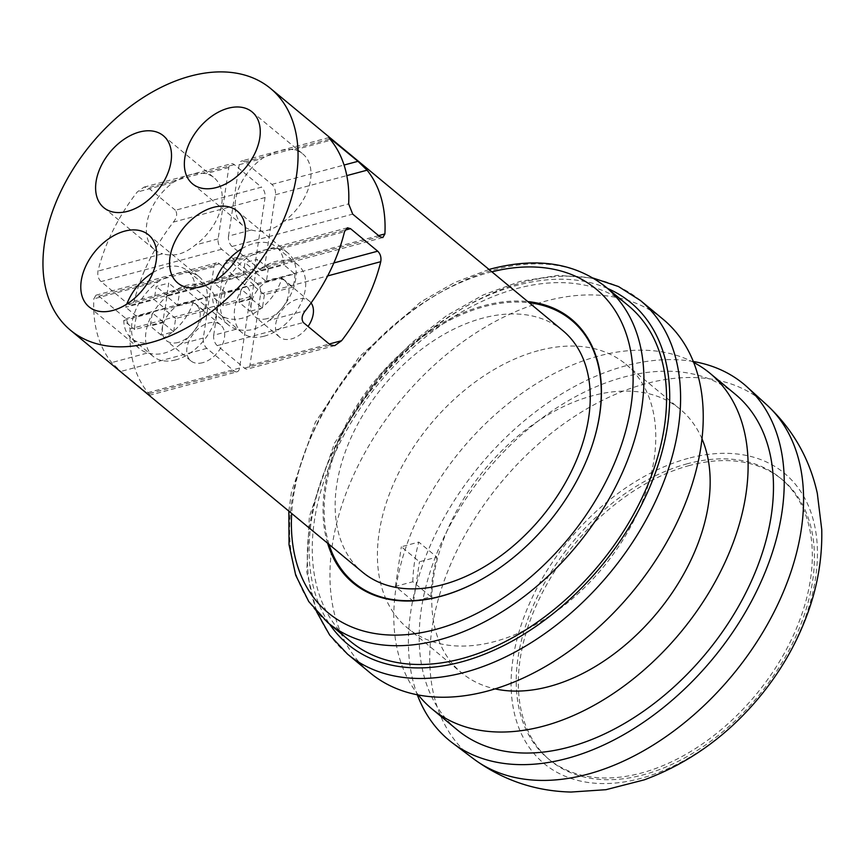 <?xml version="1.0" encoding="UTF-8"?>
<svg xmlns="http://www.w3.org/2000/svg" width="865" height="865" viewBox="0 0 865 865"><rect width="100%" height="100%" fill="white"/><g stroke="black" fill="none" stroke-linecap="round" stroke-linejoin="round"><path stroke-width="0.65" stroke-dasharray="4.33 3.24" d="M213.698 335.242L224.37 263.868A7.785 4.325 -105 0 1 226.89 260.095A7.785 4.325 -105 0 1 229.885 261.003L257.067 283.525A7.785 4.325 -105 0 1 260.614 293.884L249.942 365.268A7.785 4.325 -105 0 1 247.422 369.031A7.785 4.325 -105 0 1 244.427 368.122L217.245 345.6A7.785 4.325 -105 0 1 213.698 335.242L236.545 329.122C247.639 332.311 258.538 329.392 269.242 320.353L305.356 310.676M236.545 329.122A46.699 30.578 129.6 0 1 228.436 325.002A46.699 30.578 129.6 0 1 247.217 257.738C259.933 250.374 270.821 247.455 279.914 248.979A46.699 30.578 129.6 0 1 288.023 253.088A46.699 30.578 129.6 0 1 269.242 320.353M562.791 330.571A156.9 102.73 -50.4 0 0 482.616 318.158A156.9 102.73 -50.4 0 0 352.585 434.349A156.9 102.73 -50.4 0 0 362.608 572.219M175.422 210.238L148.239 187.727L143.99 187.154L137.157 192.073A156.9 102.73 -50.4 0 0 97.994 271.091C97.323 275.405 98.34 278.898 101.043 281.579L128.225 304.102L131.307 304.988L134.237 301.107A156.9 102.73 129.6 0 1 173.4 222.1C176.893 217.677 177.563 213.731 175.422 210.238L261.511 187.164A7.785 4.325 -105 0 1 265.047 197.534L254.386 268.907A7.785 4.325 -105 0 1 251.866 272.67A7.785 4.325 -105 0 1 248.861 271.761L221.689 249.25A7.785 4.325 -105 0 1 218.142 238.891L228.814 167.507A7.785 4.325 -105 0 1 231.323 163.745A7.785 4.325 -105 0 1 234.329 164.653L261.511 187.164M234.047 370.901L147.958 393.975C150.337 395.911 150.326 395.446 147.915 392.613A156.9 102.73 129.6 0 1 130.085 328.862L126.052 318.634L98.87 296.122L95.95 295.192L93.853 298.847A156.9 102.73 -50.4 0 0 111.672 362.586L120.786 371.453L149.721 395.219L237.053 371.809A7.785 4.325 -105 0 1 234.047 370.901L206.865 348.379A7.785 4.325 -105 0 1 203.329 338.02L213.99 266.647A7.785 4.325 -105 0 1 216.51 262.884A7.785 4.325 -105 0 1 219.515 263.793L246.687 286.304A7.785 4.325 -105 0 1 250.234 296.663L239.562 368.047A7.785 4.325 -105 0 1 237.053 371.809M311.097 302.934A23.344 15.289 -50.4 0 0 309.367 301.096A23.344 15.289 -50.4 0 0 297.43 299.247A23.344 15.289 -50.4 0 0 278.087 316.536A23.344 15.289 -50.4 0 0 279.568 337.047A23.344 15.289 -50.4 0 0 291.505 338.896A23.344 15.289 -50.4 0 0 308.048 326.44M203.329 338.02L180.482 344.14A46.699 30.578 -50.4 0 0 199.253 276.876A46.699 30.578 -50.4 0 0 191.143 272.767C182.028 271.253 171.129 274.173 158.457 281.525A46.699 30.578 -50.4 0 0 139.676 348.8A46.699 30.578 -50.4 0 0 147.785 352.909L111.672 362.586M180.482 344.14C169.821 353.169 158.922 356.088 147.785 352.909M202.745 362.684A23.344 15.289 129.6 0 1 190.808 360.835A23.344 15.289 129.6 0 1 193.933 333.111A23.344 15.289 129.6 0 1 220.597 324.883A23.344 15.289 129.6 0 1 222.089 345.394A23.344 15.289 129.6 0 1 202.745 362.684M430.954 596.753L412.832 581.745L395.424 586.405L413.546 601.424L430.954 596.753A171.216 112.104 -50.4 0 1 436.879 557.103L418.768 542.085L401.349 546.756L419.471 561.763L436.879 557.103M413.546 601.424L419.471 561.763M395.424 586.405L401.349 546.756M412.832 581.745A171.216 112.104 129.6 0 1 418.768 542.085M702.023 438.923A171.216 112.104 -50.4 0 0 680.193 409.242A171.216 112.104 -50.4 0 0 592.698 395.694A171.216 112.104 -50.4 0 0 450.795 522.482A171.216 112.104 -50.4 0 0 461.737 672.938A171.216 112.104 -50.4 0 0 494.964 688.864M693.73 362.446A217.915 142.682 -50.4 0 0 598.623 356.034A217.915 142.682 -50.4 0 0 424.488 504.533A217.915 142.682 -50.4 0 0 418.282 694.941M735.358 394.299A217.915 142.682 -50.4 0 0 623.989 377.054A217.915 142.682 -50.4 0 0 443.399 538.419A217.915 142.682 -50.4 0 0 457.315 729.909M693.362 361.516A231.139 151.343 -50.4 0 0 625.676 365.819A231.139 151.343 -50.4 0 0 417.298 694.746M688.205 458.374A188.429 123.371 -50.4 0 0 521.26 733.531A188.429 123.371 -50.4 0 0 783.398 663.271A188.429 123.371 -50.4 0 0 688.205 458.374M687.394 463.748A182.115 119.24 -50.4 0 0 536.473 598.602A182.115 119.24 -50.4 0 0 548.107 758.637A182.115 119.24 -50.4 0 0 756.107 694.465A182.115 119.24 -50.4 0 0 780.468 478.15A182.115 119.24 -50.4 0 0 687.394 463.748M689.513 465.489A182.115 119.24 -50.4 0 0 520.125 659.346A182.115 119.24 -50.4 0 0 550.216 760.389A182.115 119.24 -50.4 0 0 758.216 696.206A182.115 119.24 -50.4 0 0 782.576 479.902A182.115 119.24 -50.4 0 0 689.513 465.489M239.054 302.296L251.553 298.944L253.521 285.72L282.012 278.087A43.942 28.772 129.6 0 1 242.687 318.104A43.942 28.772 129.6 0 1 220.229 314.633A43.942 28.772 129.6 0 1 212.541 296.706L241.021 289.072L239.054 302.296L249.92 311.303L251.899 298.079L241.021 289.072M241.713 248.796A43.942 28.772 129.6 0 1 276.292 246.958A43.942 28.772 129.6 0 1 283.979 264.874L255.499 272.507L257.478 259.295L244.979 262.636L243 275.859L214.52 283.493A43.942 28.772 129.6 0 1 215.601 280.303M165.107 308.654L167.086 295.441L179.585 292.089L177.606 305.302L206.097 297.668A43.942 28.772 129.6 0 1 204.118 310.892L175.638 318.525L173.66 331.738L161.16 335.09L163.139 321.877L134.648 329.511A43.942 28.772 129.6 0 1 136.627 316.287L165.107 308.654L154.24 299.647L125.76 307.28A43.942 28.772 129.6 0 1 126.841 304.091M136.627 316.287L125.76 307.28M123.782 320.504L152.262 312.871L150.283 326.083L162.793 322.732L164.761 309.519L193.241 301.885A43.942 28.772 129.6 0 1 153.927 341.891A43.942 28.772 129.6 0 1 131.469 338.42A43.942 28.772 129.6 0 1 123.782 320.504L134.648 329.511M163.139 321.877L152.262 312.871M161.16 335.09L150.283 326.083M173.66 331.738L162.793 322.732M175.638 318.525L164.761 309.519M204.118 310.892L193.241 301.885M206.097 297.668L195.22 288.661L166.74 296.295L168.718 283.082L156.208 286.434L154.24 299.647M177.606 305.302L166.74 296.295M179.585 292.089L168.718 283.082M167.086 295.441L156.208 286.434M178.276 342.421A23.344 15.289 129.6 0 1 166.35 340.572A23.344 15.289 129.6 0 1 169.475 312.838A23.344 15.289 129.6 0 1 196.139 304.61A23.344 15.289 129.6 0 1 197.631 325.132A23.344 15.289 129.6 0 1 178.276 342.421M175.671 359.905A43.942 28.772 129.6 0 1 153.213 356.434A43.942 28.772 129.6 0 1 159.095 304.242A43.942 28.772 129.6 0 1 209.276 288.759A43.942 28.772 129.6 0 1 212.087 327.37A43.942 28.772 129.6 0 1 175.671 359.905M152.943 272.583A43.942 28.772 129.6 0 1 187.532 270.745A43.942 28.772 129.6 0 1 195.22 288.661M251.899 298.079L223.419 305.713A43.942 28.772 129.6 0 1 225.387 292.5L253.867 284.866L255.845 271.642L268.345 268.301L266.377 281.514L255.499 272.507M266.377 281.514L294.857 273.881L283.979 264.874M294.857 273.881A43.942 28.772 129.6 0 1 292.878 287.094L282.012 278.087M292.878 287.094L264.398 294.727L253.521 285.72M268.345 268.301L257.478 259.295M255.845 271.642L244.979 262.636M253.867 284.866L243 275.859M267.047 318.634A23.344 15.289 129.6 0 1 255.11 316.785A23.344 15.289 129.6 0 1 258.235 289.051A23.344 15.289 129.6 0 1 284.899 280.822A23.344 15.289 129.6 0 1 286.391 301.344A23.344 15.289 129.6 0 1 267.047 318.634M264.43 336.117A43.942 28.772 129.6 0 1 241.973 332.647A43.942 28.772 129.6 0 1 247.855 280.455A43.942 28.772 129.6 0 1 298.036 264.971A43.942 28.772 129.6 0 1 300.847 303.583A43.942 28.772 129.6 0 1 264.43 336.117M223.419 305.713L212.541 296.706M225.387 292.5L214.52 283.493M264.398 294.727L262.419 307.951L251.553 298.944M262.419 307.951L249.92 311.303M228.522 236.102L239.183 164.728A7.785 4.325 -105 0 1 241.703 160.966A7.785 4.325 -105 0 1 244.698 161.874L271.88 184.386A7.785 4.325 -105 0 1 275.427 194.755L264.755 266.128A7.785 4.325 -105 0 1 262.246 269.891A7.785 4.325 -105 0 1 259.24 268.983L232.058 246.471A7.785 4.325 -105 0 1 228.522 236.102L251.358 229.982A46.699 30.578 129.6 0 1 243.26 225.873A46.699 30.578 129.6 0 1 262.03 158.609C274.746 151.234 285.645 148.315 294.727 149.84A46.699 30.578 129.6 0 1 302.837 153.948A46.699 30.578 129.6 0 1 284.055 221.224L348.66 203.902M251.358 229.982C262.463 233.182 273.362 230.252 284.055 221.224M103.757 207.632L154.489 249.661A46.699 30.578 -50.4 0 1 173.27 182.396C185.943 175.033 196.842 172.113 205.967 173.627A46.699 30.578 -50.4 0 1 214.077 177.747A46.699 30.578 -50.4 0 1 195.295 245.011C184.634 254.04 173.735 256.959 162.598 253.769L97.994 271.091M154.489 249.661A46.699 30.578 -50.4 0 0 162.598 253.769M538.344 350.66A171.216 112.104 -50.4 0 0 396.44 477.448A171.216 112.104 -50.4 0 0 407.383 627.904A171.216 112.104 -50.4 0 0 602.937 567.57A171.216 112.104 -50.4 0 0 625.838 364.208A171.216 112.104 -50.4 0 0 538.344 350.66M329.046 544.409A170.437 111.596 129.6 0 1 376.772 380.211A170.437 111.596 129.6 0 1 529.229 302.761M591.541 447.292A170.437 111.596 129.6 0 1 591.465 447.486A170.437 111.596 129.6 0 1 482.811 578.642A170.437 111.596 129.6 0 1 482.638 578.75M327.597 543.209A171.216 112.104 129.6 0 1 375.918 379.508A171.216 112.104 129.6 0 1 527.78 301.571M663.077 319.261A229.582 150.315 -50.4 0 0 545.75 301.085A229.582 150.315 -50.4 0 0 355.472 471.101A229.582 150.315 -50.4 0 0 370.144 672.851M628.444 305.734A217.915 142.682 -50.4 0 0 517.086 288.488A217.915 142.682 -50.4 0 0 336.485 449.854A217.915 142.682 -50.4 0 0 350.411 641.343M229.885 261.003L345.038 230.144M224.37 263.868L247.217 257.738M279.914 248.979L344.508 231.669M244.427 368.122L330.506 345.049M249.942 365.268L329.251 344.011M260.614 293.884L327.662 275.913M257.067 283.525L333.868 262.938M206.865 348.379L120.786 371.453M239.562 368.047L147.915 392.613M250.234 296.663L130.085 328.862M246.687 286.304L126.052 318.634M219.515 263.793L98.87 296.122M766.79 404.874A229.928 150.542 -50.4 0 0 645.852 383.692A229.928 150.542 -50.4 0 0 453.887 556.984A229.928 150.542 -50.4 0 0 473.566 758.832M217.245 345.6L303.334 322.526M239.183 164.728L262.03 158.609M259.24 268.983L379.876 236.653M232.058 246.471L352.704 214.131M264.755 266.128L378.621 235.615M275.427 194.755L346.8 175.617M271.88 184.386L344.075 165.042M244.698 161.874L329.933 139.027M173.27 182.396L137.157 192.073M221.689 249.25L101.043 281.579M248.861 271.761L128.225 304.102M254.386 268.907L134.237 301.107M265.047 197.534L173.4 222.1M234.329 164.653L148.239 187.727M158.457 281.525L93.853 298.847M213.99 266.647L191.143 272.767M294.727 149.84L330.841 140.162M218.142 238.891L195.295 245.011M228.814 167.507L205.967 173.627M640.424 300.49A229.582 150.315 -50.4 0 0 523.098 282.325A229.582 150.315 -50.4 0 0 332.82 452.341A229.582 150.315 -50.4 0 0 347.492 654.091M607.587 288.456A221.808 145.223 -50.4 0 0 517.584 285.18A221.808 145.223 -50.4 0 0 342.973 431.484A221.808 145.223 -50.4 0 0 329.554 624.065M605.803 286.964A217.915 142.682 -50.4 0 0 494.434 269.718A217.915 142.682 -50.4 0 0 313.833 431.094A217.915 142.682 -50.4 0 0 327.759 622.584M491.871 271.815A210.13 137.578 -50.4 0 0 488.92 272.583A210.13 137.578 -50.4 0 0 291.678 513.464M177.703 282.974L228.436 325.002M237.28 211.06L288.023 253.088M347.449 227.787L226.89 260.095M334.755 345.622L247.422 369.031M88.944 306.761L139.676 348.8M148.521 234.847L199.253 276.876M548.107 758.637L550.216 760.389M780.468 478.15L782.576 479.902M220.597 324.883L196.139 304.61M190.808 360.835L166.35 340.572M209.276 288.759L187.532 270.745M153.213 356.434L131.469 338.42M309.367 301.096L284.899 280.822M279.568 337.047L255.11 316.785M298.036 264.971L276.292 246.958M241.973 332.647L220.229 314.633M192.517 183.845L243.26 225.873M252.093 111.92L302.837 153.948M163.334 135.708L214.077 177.747M382.806 237.583L262.246 269.891M131.307 304.988L251.866 272.67M95.95 295.192L216.51 262.884M329.035 137.557L241.703 160.966M143.99 187.154L231.323 163.745M407.383 627.904L461.737 672.938M625.838 364.208L680.193 409.242M316.644 611.782L306.761 572.057L309.335 516.567L334.496 443.194L380.665 374.318L412.14 342.345L446.762 315.541L483.2 294.965L520.092 281.417L557.882 275.362L593.12 278.054M288.856 511.118L291.462 491.915L315.336 422.293L359.137 356.953L420.682 301.982L454.612 282.52L489.039 269.469"/><path stroke-width="1.3" d="M229.171 206.951A46.699 30.578 129.6 0 1 237.28 211.06A46.699 30.578 129.6 0 1 240.265 252.093A46.699 30.578 129.6 0 1 201.567 286.672A46.699 30.578 129.6 0 1 177.703 282.974A46.699 30.578 129.6 0 1 179.833 232.999A46.699 30.578 129.6 0 1 229.171 206.951M350.53 228.674L347.449 227.787L344.508 231.669A156.9 102.73 129.6 0 1 305.356 310.676C301.863 315.098 301.182 319.044 303.334 322.526L330.506 345.049L334.755 345.622L341.599 340.702A156.9 102.73 -50.4 0 0 380.751 261.684C381.433 257.37 380.416 253.867 377.702 251.185L350.53 228.674L345.038 230.144M190.43 76.109A156.9 102.73 -50.4 0 0 60.399 192.29A156.9 102.73 -50.4 0 0 70.422 330.171A156.9 102.73 -50.4 0 0 249.628 274.875A156.9 102.73 -50.4 0 0 270.615 88.522A156.9 102.73 -50.4 0 0 190.43 76.109M70.422 330.171L362.608 572.219A156.9 102.73 -50.4 0 0 541.814 516.935A156.9 102.73 -50.4 0 0 562.791 330.571L270.615 88.522M329.933 139.027L330.787 138.8C328.408 136.865 328.43 137.319 330.841 140.162A156.9 102.73 129.6 0 1 348.66 203.902L352.704 214.131L379.876 236.653L382.806 237.583L384.903 233.928A156.9 102.73 -50.4 0 0 367.074 170.189L357.969 161.312L329.035 137.557M308.048 326.44A23.344 15.289 -50.4 0 0 311.097 302.934M140.411 230.739A46.699 30.578 129.6 0 1 148.521 234.847A46.699 30.578 129.6 0 1 151.505 275.881A46.699 30.578 129.6 0 1 112.807 310.459A46.699 30.578 129.6 0 1 88.944 306.761A46.699 30.578 129.6 0 1 91.074 256.786A46.699 30.578 129.6 0 1 140.411 230.739M494.964 688.864A171.216 112.104 -50.4 0 0 657.292 612.604A171.216 112.104 -50.4 0 0 702.023 438.923M418.282 694.941A217.915 142.682 -50.4 0 0 431.949 708.9A217.915 142.682 -50.4 0 0 680.841 632.11A217.915 142.682 -50.4 0 0 709.992 373.28A217.915 142.682 -50.4 0 0 693.73 362.446M431.949 708.9L457.315 729.909A217.915 142.682 -50.4 0 0 706.208 653.129A217.915 142.682 -50.4 0 0 735.358 394.299L709.992 373.28M417.298 694.746A231.139 151.343 -50.4 0 0 452.471 742.938A231.139 151.343 -50.4 0 0 712.879 658.654A231.139 151.343 -50.4 0 0 747.252 387.109A231.139 151.343 -50.4 0 0 693.362 361.516M216.38 187.532A46.699 30.578 129.6 0 1 192.517 183.845A46.699 30.578 129.6 0 1 194.657 133.859A46.699 30.578 129.6 0 1 243.995 107.811A46.699 30.578 129.6 0 1 252.093 111.92A46.699 30.578 129.6 0 1 255.078 152.954A46.699 30.578 129.6 0 1 216.38 187.532M127.62 211.33A46.699 30.578 129.6 0 1 103.757 207.632A46.699 30.578 129.6 0 1 122.538 140.368A46.699 30.578 129.6 0 1 163.334 135.708A46.699 30.578 129.6 0 1 166.318 176.741A46.699 30.578 129.6 0 1 127.62 211.33M215.601 280.303A43.942 28.772 129.6 0 1 241.713 248.796M126.841 304.091A43.942 28.772 129.6 0 1 152.943 272.583M482.638 578.75A170.437 111.596 129.6 0 1 441.074 596.136A170.437 111.596 129.6 0 1 329.046 544.409M529.229 302.761A170.437 111.596 129.6 0 1 591.541 447.292M527.78 301.571A171.216 112.104 129.6 0 1 591.606 447.097A171.216 112.104 129.6 0 1 482.454 578.847A171.216 112.104 129.6 0 1 440.523 596.418A171.216 112.104 129.6 0 1 327.597 543.209M640.424 300.49A229.582 150.315 -50.4 0 1 609.717 573.192A229.582 150.315 -50.4 0 1 347.492 654.091L370.144 672.851A229.582 150.315 -50.4 0 0 632.369 591.952A229.582 150.315 -50.4 0 0 663.077 319.261L640.424 300.49L618.486 286.542L593.12 278.054M605.803 286.964A217.915 142.682 -50.4 0 1 576.652 545.793A217.915 142.682 -50.4 0 1 327.759 622.584L350.411 641.343A217.915 142.682 -50.4 0 0 599.304 564.564A217.915 142.682 -50.4 0 0 628.444 305.734L605.803 286.964C575.43 263.025 537.316 256.981 491.428 268.81L489.039 269.469M329.251 344.011L341.599 340.702M327.662 275.913L380.751 261.684M333.868 262.938L377.702 251.185M452.471 742.938L473.566 758.832A229.928 150.542 -50.4 0 0 732.601 674.992A229.928 150.542 -50.4 0 0 766.79 404.874L747.252 387.109M378.621 235.615L384.903 233.928M346.8 175.617L367.074 170.189M344.075 165.042L357.969 161.312M329.554 624.065A221.808 145.223 -50.4 0 0 601.262 566.186A221.808 145.223 -50.4 0 0 607.587 288.456M291.678 513.464A210.13 137.578 -50.4 0 0 445.637 626.465A210.13 137.578 -50.4 0 0 631.547 402.063A210.13 137.578 -50.4 0 0 491.871 271.815M473.566 758.832C502.543 780.079 535.035 791.151 571.019 792.048L605.976 789.691L644.252 779.852C688.162 763.59 725.984 736.699 757.708 699.19C780.068 672.646 796.935 643.441 808.288 611.609C817.879 584.621 822.356 557.287 821.75 529.596L817.317 493.385C809.629 458.623 792.783 429.127 766.79 404.874M347.492 654.091L329.706 635.126L316.644 611.782M327.759 622.584L308.773 601.597L295.722 575.29L289.04 544.755L288.856 511.118"/></g></svg>

